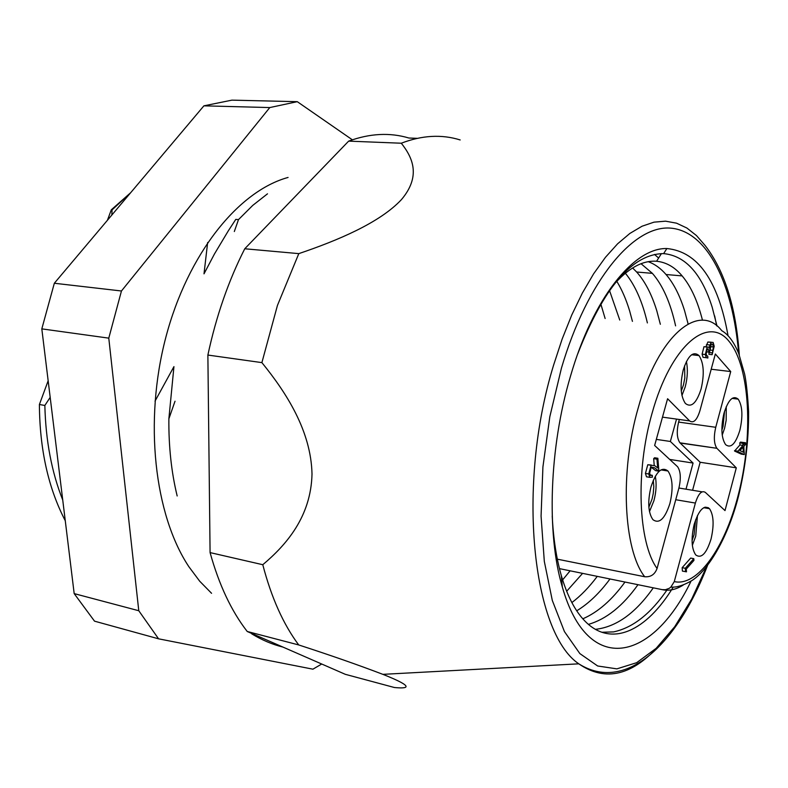 <?xml version="1.0" encoding="UTF-8"?>
<svg xmlns="http://www.w3.org/2000/svg" width="788" height="788" viewBox="0 0 788 788"><rect width="100%" height="100%" fill="white"/><g stroke="black" fill="none" stroke-linecap="round" stroke-linejoin="round"><path stroke-width="1.18" d="M577.771 353.773C603.746 287.305 632.37 253.913 663.644 253.608C685.363 255.736 701.537 273.584 712.165 307.143L717.001 326.025M691.037 581.14C652.76 661.211 587.996 677.562 562.327 586.981C546.419 533.89 549.256 447.495 570.404 376.477C593.039 297.884 633.946 247.649 666.855 248.535C697.853 251.579 718.252 280.676 728.063 335.816M619.752 320.036L609.469 290.408M600.761 303.833L605.125 318.51M647.381 322.922C642.387 301.587 635.049 285.02 625.347 273.229M616.807 281.346C621.919 289.659 626.214 299.568 629.681 311.073L632.439 321.366M675.602 325.868C670.49 302.75 662.757 285.256 652.395 273.367L641.038 263.704M632.616 267.969L636.655 272.018C644.939 281.237 651.646 294.16 656.788 310.777L660.344 324.272M702.482 320.243C697.616 301.006 690.84 286.221 682.142 275.908C674.794 267.132 666.274 262.246 656.591 261.252C642.259 260.227 627.662 268.442 612.808 285.886M648.219 261.665C654.808 264.088 660.748 268.373 666.047 274.529C673.563 283.227 679.729 295.244 684.545 310.59L688.111 323.937M562.612 579.899L570.118 570.817M571.861 602.584C580.717 595.895 589.188 587.159 597.265 576.373M582.588 573.369L566.661 591.266M582.815 618.816C597.964 612.227 612.02 599.973 624.982 582.036M609.991 578.973C599.619 593.059 588.528 603.667 576.717 610.808M595.413 629.336C616.226 627.031 635.522 613.192 653.301 587.838M637.985 584.696C622.815 606.002 606.297 619.23 588.429 624.372M706.127 507.364L705.93 508.073M673.218 587.09C646.662 630.942 611.261 648.13 585.041 621.2C575.21 611.192 567.311 596.014 561.342 575.664C556.387 558.387 553.343 538.519 552.221 516.051M704.994 507.167L704.787 507.876M667.574 589.138C651.046 613.488 633.05 627.74 613.596 631.897L601.796 632.262M661.201 643.254C633.109 675.513 605.647 682.378 578.796 663.831L382.879 674.351C358.619 665.082 330.566 655.281 298.721 644.948C283.335 624.313 271.358 597.57 262.788 564.71C286.339 544.872 310.984 516.682 312.009 474.061C311.073 430.997 286.359 392.7 261.892 362.618L277.445 305.419L298.8 253.628L244.753 248.772L348.651 141.131C369.828 133.369 389.922 132.345 408.923 138.028L417.216 138.333M382.879 674.351C416.31 687.56 407.366 688.771 394.394 687.51L345.311 674.321L247.225 631.484C231.396 611.114 219.015 584.814 210.081 552.595L262.788 564.71M267.496 193.818L252.741 205.402L238.488 219.616L234.322 231.524M177.172 495.967C171.4 472.268 168.632 446.56 168.868 418.822L175.025 401.22M65.266 520.73C48.304 488.127 39.686 449.377 39.4 404.5L48.157 380.781M107.434 220.266L111.295 209.815L130.621 192.755M207.648 242.497L204.003 273.85L214.454 253.972L228.353 230.766L235.779 219.409L238.488 219.616M111.295 209.815L112.063 209.874L130.473 192.932M62.735 500.016C51.683 472.199 45.714 440.679 44.847 405.465L39.4 404.5M111.847 215.035L112.063 209.874M44.847 405.465L50.186 397.369M155.019 401.141L173.941 366.627L168.868 418.822M261.892 362.618L207.874 355.053C216.217 316.126 228.51 280.695 244.753 248.772M298.721 644.948L247.225 631.484M460.182 139.949C441.674 134.177 422.043 135.26 401.289 143.219L348.651 141.131M401.289 143.219C412.587 157.403 421.294 176.069 401.506 199.531C379.717 222.925 337.284 240.606 298.8 253.628M210.081 552.595L207.874 355.053M714.647 315.88L716.656 325.749M654.503 254.435L658.62 258.04M687.579 321.671L688.032 323.976M559.46 568.631L662.156 589.641L665.407 589.72L669.17 588.37L670.815 587.159L674.282 581.603L695.38 503.059L675.74 499.72M701.113 388.917C704.521 374.113 703.822 363.002 699.025 355.585C693.233 350.798 687.983 355.555 683.265 369.858C679.808 384.879 680.507 396.069 685.353 403.417C691.263 408.056 696.513 403.22 701.113 388.917M681.945 395.487L685.215 386.908C687.569 377.787 687.973 369.326 686.417 361.505M739.863 430.297C743.025 416.251 742.473 405.869 738.198 399.161C733.037 394.985 728.289 399.703 723.965 413.316C720.754 427.559 721.296 438 725.61 444.639C730.88 448.687 735.628 443.91 739.863 430.297M722.222 435.075L724.615 428.16L726.162 420.319L726.27 406.608M669.928 503.424C673.336 488.806 672.686 478.001 667.958 470.997C661.753 466.25 656.089 471.579 650.957 487.004C647.49 501.838 648.14 512.712 652.907 519.647C659.26 524.227 664.934 518.819 669.928 503.424M649.47 511.629L653.942 500.675C656.256 491.81 656.709 483.665 655.301 476.248M711.052 539.002C714.214 525.123 713.701 515.017 709.495 508.684C703.98 504.547 698.867 509.787 694.179 524.404C690.968 538.48 691.48 548.645 695.725 554.929C701.369 558.909 706.472 553.6 711.052 539.002M692.347 545.326L695.725 536.214L697.469 515.46M695.607 519.844L694.051 534.786L692.061 540.548M653.291 480.266L653.804 486.57L653.242 493.544L652.06 499.08L648.869 507.167M684.605 365.691L684.811 377.984L683.442 385.046L681.275 390.996M724.566 411.228L723.039 426.505L721.867 430.179M744.276 454.558L741.222 454.105L734.554 451.041L739.922 444.964L739.804 442.876L740.543 442.098L743.606 442.541L743.724 444.629L745.497 442.738L745.596 444.452L743.813 446.353L744.276 454.558L737.627 451.494L742.986 445.407L742.867 443.319L743.606 442.541M742.375 442.364L745.497 442.738M692.593 490.274L700.148 462.26L679.945 442.826C676.902 438.394 676.468 431.479 678.626 422.082L715.74 427.293L730.722 371.562L715.337 353.999L699.882 410.883C696.917 420.201 693.499 423.54 689.648 420.92L667.584 398.738L654.641 445.466L677.591 466.742C680.694 471.362 681.118 478.533 678.862 488.235L657.064 568.473C654.828 574.501 650.711 577.259 644.692 576.737L557.343 559.175M715.74 427.293C713.583 436.828 713.958 443.831 716.873 448.293L680.152 443.043M695.38 503.059C698.345 493.712 701.655 490.156 705.329 492.382L725.009 510.585L736.297 467.836L717.08 448.51M682.418 571.103L682.162 567.665L690.682 558.081L693.814 558.682L693.942 560.406L686.279 569.074L686.486 571.822L682.418 571.103M648.465 477.124L646.505 476.799L645.431 473.43L647.775 464.733L651.312 465.048M654.207 465.284L653.676 458.646L654.582 457.759L657.862 458.271L658.886 471.175L655.606 470.643L651.174 467.225L654.464 467.747L651.252 467.097L649.647 473.164L650.366 475.479L652.297 475.312L650.031 474.937M704.639 357.496L703.034 357.319L702.108 354.167L703.96 346.7L707.328 346.947M705.95 346.789L707.87 342.022L711.288 342.209M712.125 354.689L713.386 346.986L712.628 344.198L711.269 344.159L709.771 351.379L708.993 352.098L708.215 349.045L707.299 349.035L706.156 353.763L706.708 355.723L707.742 356.097L707.87 358.018L706.255 357.683L705.329 354.531L707.181 347.065L708.609 347.084L709.072 347.882L711.081 342.376L713.12 342.406L714.204 346.257L712.125 354.689L708.924 354.324L709.101 352M709.752 350.552L710.155 346.316M700.148 462.26L736.297 467.836M704.974 507.167L708.481 507.767M686.003 489.19L693.076 463.058L670.361 441.467L676.518 419.098M678.626 422.082L679.345 419.492M711.2 369.237L730.722 371.562M670.361 441.467L656.325 439.389M669.741 459.443L693.076 463.058M685.57 571.724L685.314 568.286L682.162 567.665M685.314 568.286L693.814 558.682M658.886 471.175L654.464 467.747M652.297 475.312L652.444 477.134L649.805 477.341L648.741 473.962L651.085 465.255L654.779 465.698L657.665 467.944L656.965 459.158L653.676 458.646M656.965 459.158L657.862 458.271M651.085 465.255L647.775 464.733M648.741 473.962L645.431 473.43M707.742 356.097L707.122 356.018M708.993 352.098L706.225 351.783M713.386 346.986L710.185 346.631M713.11 350.374L709.909 350.01M712.017 352.857L708.806 352.502M711.081 342.376L707.87 342.022M709.653 344.986L706.442 344.632M707.181 347.065L703.96 346.7M705.329 354.531L702.108 354.167M743.36 452.194L743.084 447.131L739.873 450.559L743.36 452.194M737.627 451.494L734.554 451.041M742.867 443.319L739.804 442.876M742.986 445.407L739.922 444.964M737.607 451.14L734.534 450.687M740.247 450.736L740.218 450.184M288.073 177.448C238.557 190.972 187.78 253.549 165.785 337.51C143.741 421.413 154.418 514.8 188.854 566.69L199.709 581.219L211.568 593.305M203.905 105.838L231.918 100.145L297.273 101.672L269.782 107.572L203.905 105.838L54.333 283.247L121.45 290.989L108.783 338.141L41.813 328.872L74.18 593.61L138.777 610.73L158.575 638.822L94.521 621.161L74.18 593.61M158.575 638.822L312.915 669.179L321.731 664.018M54.333 283.247L41.813 328.872M352.344 139.801L297.273 101.672M269.782 107.572L121.45 290.989M108.783 338.141L138.777 610.73M707.565 565.38C675.887 647.263 624.342 692.701 578.796 663.831C532.412 632.705 516.386 485.812 553.649 364.972L562.169 339.007L571.793 314.914L582.352 293.067L593.64 273.781L605.46 257.302L617.595 243.817L629.858 233.445L642.053 226.225L654.001 222.157L665.545 221.172L676.557 223.181L686.89 228.028L696.454 235.553L705.161 245.561C724.645 270.786 736.031 307.3 739.311 355.073M738.642 353.349C732.889 284.133 707.693 231.317 670.746 228.136C634.015 224.856 587.612 279.307 561.411 368.252L549.817 416.754L542.912 466.988L541.07 516.11L544.311 561.371L552.309 600.456L564.425 631.572L579.85 653.587L597.659 665.988L616.896 668.864L636.665 662.688L656.177 648.307L674.715 626.716L691.706 599.067L706.659 566.533M683.314 585.001C676.074 589.621 669.022 591.167 662.156 589.641M674.282 581.603C697.469 586.873 724.615 548.093 737.942 496.164C753.594 436.995 750.334 366.765 728.959 341.234C707.91 314.757 670.824 345.617 652.06 413.267C635.295 471.549 638.231 542.607 657.064 568.473M644.692 576.737C623.456 549.729 619.634 471.874 638.162 408.086C658.177 334.752 699.202 301.509 721.759 330.684C728.368 334.437 734.061 342.13 738.809 353.773L744.611 373.975C746.295 381.924 747.625 394.473 748.6 411.612C748.767 439.911 745.35 468.269 738.366 496.706C728.398 535.968 709.161 569.369 692.219 580.362C678.429 588.478 672.144 586.932 670.815 587.168M662.481 417.138L689.648 420.92M678.921 488.018L702.049 491.84M663.644 253.608L666.855 248.535M636.645 272.008L652.385 273.357M666.047 274.519L682.142 275.899M661.418 253.588L656.591 261.252M561.342 575.664L562.327 586.981M691.657 354.738L699.025 355.585M732.101 398.383L738.198 399.161M660.974 469.884L667.958 470.997M703.714 507.699L709.495 508.684M716.873 448.293L679.945 442.826M646.505 476.799L649.805 477.341M707.407 348.946L708.215 349.045M711.387 344.07L712.628 344.198M703.034 357.319L706.255 357.683M251.707 633.838C261.902 640.043 272.313 644.456 282.951 647.086"/></g></svg>
